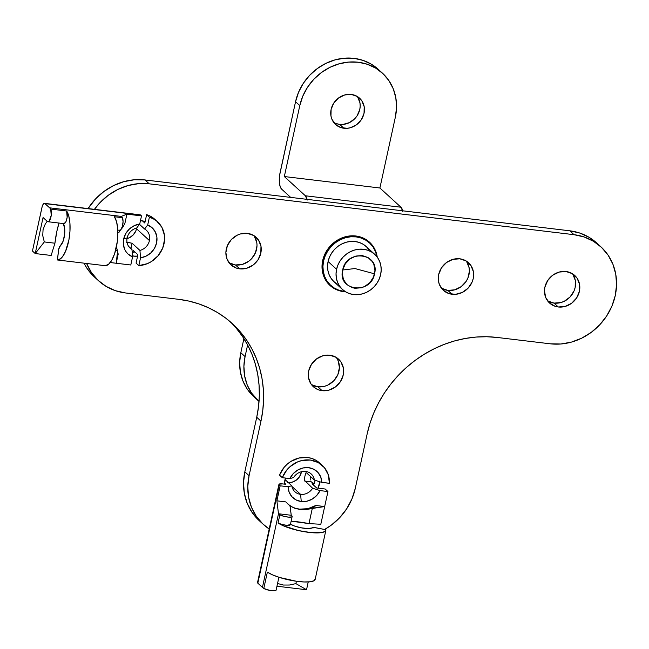 <?xml version="1.0" encoding="UTF-8"?>
<svg xmlns="http://www.w3.org/2000/svg" width="649" height="649" viewBox="0 0 649 649"><rect width="100%" height="100%" fill="white"/><g stroke="black" fill="none" stroke-linecap="round" stroke-linejoin="round"><path stroke-width="0.97" d="M354.93 268.548L374.546 273.829C370.928 295.06 337.099 291.012 342.688 270.008L354.93 268.548L342.688 270.008L342.299 273.245L343.394 279.427L346.801 284.473L352.009 287.604L355.052 288.286L361.42 287.775L364.503 286.59L369.881 282.599L373.548 276.985L374.935 270.601L373.848 264.411L372.404 261.693L368.007 257.531L362.191 255.552L355.822 256.071L349.876 259L345.268 263.892L342.688 270.008C346.306 248.778 380.136 252.826 374.546 273.829L354.93 268.548M374.708 254.319L366.214 246.555A23.843 21.466 132.4 0 0 343.913 243.018A23.843 21.466 132.4 0 0 328.094 261.523L336.58 269.278A23.843 21.466 -47.6 0 1 352.407 250.774A23.843 21.466 -47.6 0 1 374.708 254.319A23.843 21.466 -47.6 0 1 380.655 274.559L379.267 278.924L377.085 283.021L374.197 286.696L370.709 289.795L366.758 292.212L362.491 293.851L358.078 294.638L353.681 294.565L349.478 293.616L345.625 291.831L342.274 289.284L339.549 286.063L337.553 282.307L336.369 278.145L336.044 273.748L336.58 269.278L337.967 264.914L340.149 260.817L343.037 257.15L346.525 254.043L350.484 251.625L354.743 249.995L359.165 249.2L363.554 249.281L367.756 250.23L371.609 252.007L374.968 254.562L377.694 257.775L379.681 261.531L380.866 265.692L381.19 270.089L380.655 274.559A23.843 21.466 -47.6 0 1 364.835 293.064A23.843 21.466 -47.6 0 1 342.534 289.519A23.843 21.466 -47.6 0 1 336.58 269.278L328.094 261.523L327.55 265.985L327.875 270.39L329.059 274.543L331.055 278.307L333.781 281.52L337.131 284.067M322.756 260.233L323.575 260.979A28.734 25.863 -47.6 0 1 342.64 238.686A28.734 25.863 -47.6 0 1 369.508 242.953A28.734 25.863 -47.6 0 1 376.947 256.744L375.503 251.65L373.102 247.115L369.825 243.245L365.785 240.171L361.136 238.021L356.074 236.877L350.776 236.78L345.463 237.737L340.319 239.708L335.557 242.621L331.355 246.36L327.875 250.782L325.246 255.722L323.575 260.979L322.756 260.233M364.243 239.019L363.716 238.272M345.154 291.539A28.734 25.863 -47.6 0 1 330.747 285.365A28.734 25.863 -47.6 0 1 323.575 260.979L322.926 266.366L323.324 271.663L324.743 276.669L327.145 281.204L330.43 285.073L334.47 288.148L339.111 290.298L345.154 291.539M369.2 250.011L366.474 246.798L363.124 244.251L359.27 242.466L355.06 241.517L350.671 241.436L346.258 242.231L341.991 243.87L338.032 246.279L334.543 249.386L331.655 253.053L329.473 257.15L328.094 261.523A23.843 21.466 132.4 0 0 334.04 281.763L342.534 289.519M357.583 96.896L359.952 102.81L360.195 106.095L359.797 109.43L357.128 115.757L354.971 118.499L349.413 122.62L342.932 124.438L339.646 124.373A17.815 16.038 132.4 0 0 357.283 115.514A17.815 16.038 132.4 0 0 357.274 96.466L351.271 94.43A17.815 16.038 -47.6 0 1 359.595 98.194A17.815 16.038 -47.6 0 1 362.329 118.004A17.815 16.038 -47.6 0 1 343.889 128.251L339.646 124.373L336.507 123.667M366.296 239.708A29.018 26.122 -47.6 0 1 367.602 241.209L366.296 239.708M253.159 396.085L247.253 389.108L242.929 380.955L240.365 371.942L239.651 362.402L240.828 352.715L243.902 338.6L240.828 352.715L245.071 356.593L243.902 366.279L244.608 375.82L247.172 384.841L251.496 392.994L259.04 401.439A51.717 46.558 -47.6 0 1 257.969 400.49A51.717 46.558 -47.6 0 1 245.071 356.593L240.828 352.715A51.717 46.558 132.4 0 0 253.727 396.612L257.969 400.49M382.464 73.167L378.221 69.289A51.717 46.558 132.4 0 0 329.854 61.606A51.717 46.558 132.4 0 0 295.546 101.739L299.789 105.617A51.717 46.558 -47.6 0 1 334.105 65.492A51.717 46.558 -47.6 0 1 382.464 73.167A51.717 46.558 -47.6 0 1 395.371 117.063L379.9 187.991L400.952 207.226L305.371 195.779A13.215 4.835 96.8 0 1 307.115 199.357M327.226 282.461L328.84 283.621A29.018 26.122 -47.6 0 1 327.226 282.461M378.789 69.808L371.512 64.283L363.156 60.414L354.038 58.353L344.514 58.183L334.941 59.903L325.684 63.456L317.11 68.697L309.549 75.422L303.278 83.38L298.548 92.272L295.546 101.739L279.63 175.189L279.386 182.677L280.173 186.652L281.593 189.094A13.215 4.835 96.8 0 1 280.084 172.666L295.546 101.739L299.789 105.617L302.799 96.149L307.529 87.266L313.792 79.3L321.36 72.574L329.935 67.334L339.184 63.789L348.756 62.069L358.289 62.239L367.407 64.3L375.763 68.161L383.032 73.694L388.946 80.663L393.262 88.816L395.825 97.837L396.539 107.377L395.371 117.063L379.9 187.991L284.327 176.544L379.9 187.991L400.952 207.226L305.371 195.779L284.327 176.544L299.789 105.617L284.327 176.544L305.371 195.779L307.269 200.046M281.593 189.094L290.671 197.393L281.593 189.094M245.071 356.593L247.61 344.952L245.071 356.593M402.696 210.803A13.215 4.835 -83.2 0 0 400.952 207.226L402.851 211.493M333.635 122.337A17.815 16.038 132.4 0 0 339.646 124.373L343.889 128.251A17.815 16.038 -47.6 0 1 335.565 124.486A17.815 16.038 -47.6 0 1 332.832 104.676A17.815 16.038 -47.6 0 1 351.271 94.43L344.684 94.965L338.551 97.991L333.781 103.045L331.12 109.373L330.958 115.993L331.842 119.1L335.371 124.308L340.749 127.545L347.174 128.315L350.468 127.723L356.609 124.697L361.379 119.635L364.04 113.315L364.194 106.687L361.826 100.773L357.283 96.466M572.84 274.292L575.33 280.498L575.16 287.434L574.073 290.857L570.106 296.942L564.281 301.266L560.939 302.548L554.035 303.099L558.286 306.985A18.675 16.817 -47.6 0 1 549.557 303.034A18.675 16.817 -47.6 0 1 546.685 282.266A18.675 16.817 -47.6 0 1 566.017 271.517L572.329 273.659L577.091 278.178L579.573 284.376L579.411 291.32L576.612 297.948L571.623 303.253L565.182 306.425L558.286 306.985L554.992 306.239L549.346 302.848L545.655 297.388L544.47 290.687L544.892 287.183L547.691 280.555L552.68 275.249L559.122 272.077L566.017 271.517A18.675 16.817 -47.6 0 1 574.746 275.468A18.675 16.817 -47.6 0 1 577.618 296.236A18.675 16.817 -47.6 0 1 558.286 306.985L554.035 303.099A18.675 16.817 132.4 0 0 572.572 293.746A18.675 16.817 132.4 0 0 572.442 273.732M466.647 261.579L469.13 267.777L469.389 271.225L467.88 278.145L466.169 281.35L461.179 286.655L454.738 289.827L447.842 290.387L452.085 294.265A18.675 16.817 -47.6 0 1 443.356 290.322A18.675 16.817 -47.6 0 1 440.493 269.546A18.675 16.817 -47.6 0 1 459.816 258.805L466.128 260.947L470.89 265.457L473.381 271.663L473.21 278.599L472.123 282.023L468.156 288.107L462.323 292.431L455.525 294.33L448.792 293.526L443.153 290.135L439.454 284.668L438.529 281.415L438.7 274.47L441.49 267.842L446.488 262.537L452.921 259.365L459.816 258.805A18.675 16.817 -47.6 0 1 468.554 262.748A18.675 16.817 -47.6 0 1 471.417 283.524A18.675 16.817 -47.6 0 1 452.085 294.265L447.842 290.387A18.675 16.817 132.4 0 0 466.38 281.025A18.675 16.817 132.4 0 0 466.242 261.012M132.193 252.339A18.675 16.817 132.4 0 0 134.903 251.99L132.193 252.339M133.499 256.12L132.428 255.146L133.499 256.12L132.493 255.974A18.675 16.817 -47.6 0 0 133.499 256.12A18.675 16.817 -47.6 0 0 137.58 256.12L133.499 256.12M141.231 220.66A18.675 16.817 -47.6 0 1 145.108 221.617L140.476 220.587A18.675 16.817 -47.6 0 1 141.231 220.66M256.996 245.793L255.487 252.712L251.512 258.797L248.786 261.223L242.345 264.403L235.449 264.954L239.692 268.84A18.675 16.817 -47.6 0 1 230.963 264.889A18.675 16.817 -47.6 0 1 228.099 244.121A18.675 16.817 -47.6 0 1 247.423 233.372L253.735 235.514L258.497 240.033L260.979 246.231L260.817 253.175L258.026 259.803L253.029 265.108L246.596 268.28L239.692 268.84L236.398 268.094L230.76 264.703L227.061 259.243L225.876 252.542L227.385 245.622L231.36 239.538L237.185 235.214L240.528 233.932L247.423 233.372A18.675 16.817 -47.6 0 1 256.16 237.323A18.675 16.817 -47.6 0 1 259.024 258.091A18.675 16.817 -47.6 0 1 239.692 268.84L235.449 264.954A18.675 16.817 132.4 0 0 253.986 255.601A18.675 16.817 132.4 0 0 253.848 235.587M336.653 357.98L338.218 360.925L339.403 367.626L337.894 374.546L333.919 380.63L328.094 384.954L324.751 386.236L317.856 386.788L322.099 390.674A18.675 16.817 -47.6 0 1 313.37 386.723A18.675 16.817 -47.6 0 1 310.498 365.955A18.675 16.817 -47.6 0 1 329.83 355.206L336.141 357.348L340.903 361.866L343.386 368.064L343.224 375.008L340.433 381.636L335.436 386.942L328.994 390.114L322.099 390.674L318.805 389.927L315.787 388.532L311.025 384.021L308.543 377.815L308.705 370.871L311.504 364.243L316.493 358.938L322.934 355.766L329.83 355.206A18.675 16.817 -47.6 0 1 338.567 359.157A18.675 16.817 -47.6 0 1 341.431 379.933A18.675 16.817 -47.6 0 1 322.099 390.674L317.856 386.788A18.675 16.817 132.4 0 0 336.385 377.434A18.675 16.817 132.4 0 0 336.255 357.421M315.187 480.244L313.459 485.03A18.675 16.817 132.4 0 0 315.171 480.301M319.787 481.769A18.675 16.817 -47.6 0 1 318.075 488.162L319.787 481.769M368.729 242.239A29.302 26.382 132.4 0 0 367.285 240.373M343.686 291.644L338.527 290.476L333.789 288.286L329.668 285.154L326.317 281.204L323.867 276.588L322.415 271.477L322.009 266.066L322.675 260.582L324.378 255.211L327.064 250.181L330.609 245.663L334.9 241.85L339.76 238.881L345 236.877L350.428 235.895L355.822 235.993A29.302 26.382 -47.6 0 1 369.524 242.191A29.302 26.382 -47.6 0 1 377.256 257.15L375.641 251.058L373.199 246.442L369.849 242.491L365.728 239.351L360.99 237.161L355.822 235.993A29.302 26.382 -47.6 0 0 325.49 252.859A29.302 26.382 -47.6 0 0 329.984 285.455L329.984 285.455A29.302 26.382 -47.6 0 0 343.686 291.644A29.302 26.382 -47.6 0 0 345.584 291.807L343.686 291.644M355.271 488.413A57.461 51.733 -47.6 0 1 324.614 529.462L331.306 525.13L339.711 517.659L346.68 508.808L351.928 498.935L355.271 488.413L367.172 433.856A114.922 103.467 -47.6 0 1 497.158 337.456L550.255 343.808L560.841 344.002L571.477 342.088L581.764 338.145L591.288 332.329L599.692 324.849L606.653 316.006L611.91 306.133L615.252 295.611L616.55 284.846L615.763 274.243L612.907 264.224L608.113 255.171L601.542 247.415L593.462 241.282L584.181 236.982L574.049 234.695A57.461 51.733 -47.6 0 1 600.917 246.831A57.461 51.733 -47.6 0 1 609.727 310.757A57.461 51.733 -47.6 0 1 550.255 343.808L497.158 337.456L486.636 336.734L475.985 337.066L465.309 338.462L454.706 340.895L444.289 344.343L434.149 348.781L424.389 354.159L415.092 360.422L406.363 367.521L398.283 375.373L390.925 383.924L384.354 393.067L378.651 402.729L373.848 412.813L370.011 423.221L367.172 433.856L355.271 488.413M149.262 183.829L145.011 179.951A57.461 51.733 132.4 0 0 88.086 208.572L95.573 198.91L103.986 191.439L113.51 185.614L123.789 181.671L134.424 179.757L145.011 179.951L569.798 230.809L574.049 234.695L149.262 183.829L145.011 179.951L569.798 230.809L574.049 234.695L149.262 183.829L138.675 183.643L128.031 185.549L117.753 189.492L108.229 195.317L99.824 202.796L94.438 209.335A57.461 51.733 -47.6 0 1 149.262 183.829M86.601 263.413L91.404 272.475L97.975 280.222L106.055 286.363L115.335 290.663L125.468 292.95A57.461 51.733 -47.6 0 1 98.599 280.806A57.461 51.733 -47.6 0 1 86.625 263.478M93.724 276.344L87.161 268.597L83.981 263.161A57.461 51.733 132.4 0 0 94.356 276.928L98.599 280.806M236.293 328.264L242.442 336.377L247.715 345.154L252.047 354.492L255.398 364.324L257.742 374.538L259.056 385.035L259.324 395.728L258.545 406.501L256.728 417.258L244.827 471.823L249.078 475.701L247.772 486.466L248.567 497.061L251.414 507.088L256.217 516.142L262.78 523.889L269.205 528.992A57.461 51.733 -47.6 0 1 263.413 524.473A57.461 51.733 -47.6 0 1 249.078 475.701L260.971 421.144L249.078 475.701L244.827 471.823L256.728 417.258L260.971 421.144L262.788 410.387L263.575 399.614L263.307 388.921L261.993 378.416L259.649 368.202L256.29 358.378L251.958 349.032L246.693 340.263L240.536 332.142L233.559 324.76L225.82 318.188L217.391 312.477L208.37 307.699L198.829 303.886L188.859 301.079L178.564 299.311L125.468 292.95L178.564 299.311A114.922 103.467 -47.6 0 1 232.301 323.591A114.922 103.467 -47.6 0 1 260.971 421.144L256.728 417.258A114.922 103.467 132.4 0 0 230.144 321.685M258.537 520.011L251.966 512.264L247.172 503.202L244.316 493.183L243.529 482.588L244.827 471.823A57.461 51.733 132.4 0 0 259.162 520.595L263.413 524.473M600.917 246.831L596.666 242.953A57.461 51.733 132.4 0 0 569.798 230.809L579.93 233.096L589.219 237.396L597.299 243.537M284.489 484.138L285.446 478.053A18.675 16.817 -47.6 0 0 284.489 484.138M547.618 300.893A18.675 16.817 132.4 0 0 554.035 303.099L547.732 300.966M441.417 288.18A18.675 16.817 132.4 0 0 447.842 290.387L441.531 288.245M254.254 236.147L256.736 242.353M229.024 262.748A18.675 16.817 132.4 0 0 235.449 264.954L229.138 262.821M311.431 384.581A18.675 16.817 132.4 0 0 317.856 386.788L311.544 384.654M327.98 283.386A29.302 26.382 132.4 0 0 329.968 284.66M132.055 250.546L131.974 249.459L128.672 246.442L131.974 249.459A12.063 10.863 -47.6 0 1 130.149 248.145A12.063 10.863 -47.6 0 1 127.139 237.899A12.063 10.863 132.4 0 0 131.974 249.459L132.574 256.858A17.815 16.038 -47.6 0 1 123.675 238.954L127.139 237.899A12.063 10.863 -47.6 0 1 136.639 228.059L136.517 228.756A12.063 10.863 132.4 0 0 136.647 228.042A12.063 10.863 132.4 0 0 127.139 237.899L123.675 238.954L123.367 244.568L124.892 249.784L126.295 252.063L128.072 254.035L132.574 256.858L130.798 264.995L116.195 263.251L117.583 251.325L117.42 250.692L115.595 250.473L117.42 250.692L116.447 246.863L118.183 254.132L116.195 263.251L117.583 251.325L118.183 254.132L116.195 263.251L110.233 262.537L130.798 264.995L132.574 256.858M149.44 240.568L136.517 228.756L135.811 230.971L133.248 234.897L129.484 237.696L127.001 238.605A12.063 10.863 132.4 0 0 136.517 228.756L149.44 240.568A12.063 10.863 132.4 0 0 144.605 229.008A12.063 10.863 -47.6 0 1 146.423 230.33A12.063 10.863 -47.6 0 1 149.44 240.568A12.063 10.863 -47.6 0 1 139.933 250.417A12.063 10.863 132.4 0 0 149.44 240.568M154.868 219.354L150.438 216.231L146.625 214.657L149.392 217.188A25.855 23.283 -47.6 0 1 157.577 221.836L154.803 219.305A25.855 23.283 132.4 0 0 146.625 214.657L144.8 223.021L142.423 220.847L144.8 223.021L146.625 214.657L149.392 217.188L147.696 224.984L144.605 229.008L139.486 224.335L144.605 229.008L147.696 224.984L149.392 217.188L153.205 218.762L156.62 221.009L161.836 227.255L164.408 235.173L164.595 239.457L162.729 248.023L158.105 255.73L151.29 261.628L147.323 263.664L138.837 265.603L140.533 257.807L146.001 256.177L150.836 252.891L154.494 248.291L156.596 242.896L156.896 237.283L155.371 232.058L152.191 227.807L147.696 224.984A17.815 16.038 -47.6 0 1 156.596 242.896A17.815 16.038 -47.6 0 1 140.533 257.807L139.933 250.417L132.088 243.245L128.178 242.426M136.071 263.08L137.888 254.716L133.272 250.498L132.883 252.291L133.272 250.498L137.888 254.716L136.071 263.08L138.837 265.603L136.071 263.08M144.386 221.455L144.216 221.301A17.239 15.519 132.4 0 1 144.378 221.447L145.019 222.031M45.268 224.027L47.182 221.301L45.268 224.027L43.069 229.592L45.268 224.027M42.745 235.603L43.069 229.592L42.745 235.603L44.31 241.939L35.216 253.556L51.149 255.463L54.93 243.213L44.31 241.939L42.745 235.603M117.793 230.087L119.611 230.306A6.896 2.523 -83.2 0 0 122.637 225.519A6.896 2.523 -83.2 0 0 122.385 217.675L114.427 216.725L116.552 221.666L117.704 228.708L117.347 241.379L114.622 253.702L111.806 260.16L108.553 264.313L105.235 265.701L57.453 259.981L105.235 265.701A25.855 9.459 -83.2 0 0 116.674 245.687A25.855 9.459 -83.2 0 0 114.427 216.725L122.385 217.675A25.855 9.459 -83.2 0 0 121.298 216.409L49.616 207.826A25.855 9.459 96.8 0 1 50.703 209.092A6.896 2.523 96.8 0 1 50.955 216.936A6.896 2.523 96.8 0 1 47.921 221.723A6.896 2.523 96.8 0 1 47.32 221.423L43.069 217.545L35.216 253.556L51.149 255.463L54.93 243.213L56.869 231.247L59.018 223.053A43.094 15.763 -83.2 0 0 54.93 243.213L44.31 241.939L35.216 253.556L43.069 217.545L47.32 221.423L48.188 221.715L49.129 221.139L51.222 215.379L50.703 209.092A25.855 9.459 -83.2 0 0 49.616 207.826L44.619 203.38L43.345 204.013L42.234 206.341L32.45 251.025L35.216 253.556L32.45 251.025L41.966 207.372A5.744 2.101 96.8 0 1 44.497 203.356A5.744 2.101 96.8 0 1 45 203.608L49.616 207.826L121.298 216.409L126.904 214.146L141.506 215.89L140.582 215.046L45 203.608L139.786 214.819M122.507 227.856L121.793 228.148L122.507 227.856L124.916 223.264L122.507 227.856M118.759 232.675L120.487 230.014L118.759 232.675M122.231 227.969L121.444 228.837L122.231 227.969M119.002 230.006L119.87 230.298L120.811 229.722L122.434 226.339L123.059 221.528L122.385 217.675A25.855 9.459 -83.2 0 0 121.298 216.409L126.904 214.146L124.916 223.264L126.904 214.146L141.506 215.89L139.73 224.035L134.262 225.665L129.435 228.959L125.768 233.551L123.675 238.954A17.815 16.038 -47.6 0 1 139.73 224.035L136.639 228.059L139.73 224.035L141.506 215.89L140.582 215.046A5.744 2.101 -83.2 0 0 140.07 214.803L44.497 203.356M64.113 223.629L65.947 221.666L67.155 217.293L66.636 210.998L50.703 209.092L66.636 210.998A25.855 9.459 96.8 0 1 68.891 239.968A25.855 9.459 96.8 0 1 57.453 259.981L58.402 251.041A5.744 2.101 96.8 0 1 60.414 245.671L63.083 241.258L64.649 234.167L64.705 228.716L63.269 223.524M63.294 223.564A12.063 4.413 96.8 0 1 64.535 235.157A12.063 4.413 96.8 0 1 60.414 245.671L58.694 249.297L57.453 259.981L60.763 258.594L62.426 256.834L65.5 251.455L68.891 239.968L69.954 231.304L69.914 222.98L68.762 215.947L66.636 210.998A6.896 2.523 -83.2 0 1 66.879 218.843A6.896 2.523 -83.2 0 1 63.853 223.629L47.921 221.723M157.577 221.836A25.855 23.283 -47.6 0 1 162.461 248.664A25.855 23.283 -47.6 0 1 138.837 265.603L140.533 257.807L139.933 250.417L132.088 243.245L130.936 248.518L132.088 243.245L126.555 242.255M287.758 503.908A25.855 23.283 132.4 0 0 315.795 505.482L324.67 506.544L327.948 491.544L325.173 489.013L316.704 487.999L312.088 483.781L313.954 484L312.088 483.781L316.704 487.999L325.173 489.013L327.948 491.544L320.022 490.595L312.623 488.243L304.422 480.284L312.623 488.243A12.063 10.863 -47.6 0 1 300.601 494.36A12.063 10.863 132.4 0 0 312.623 488.243L320.022 490.595A17.815 16.038 -47.6 0 1 301.258 501.507L300.601 494.36A12.063 10.863 -47.6 0 1 294.954 491.812A12.063 10.863 -47.6 0 1 291.79 485.744L285.016 479.562L291.79 485.744A12.063 10.863 132.4 0 0 300.601 494.36L291.912 486.417L300.601 494.36L301.258 501.507L306.815 501.223L312.169 499.13L316.736 495.455L320.022 490.595L327.948 491.544L324.67 506.544L312.283 508.483L308.989 523.597A43.094 10.157 12.3 0 0 291.141 521.155L308.989 523.597L320.809 524.278L324.67 506.544L312.932 508.167L315.795 505.482L324.67 506.544L320.809 524.278L308.989 523.597L312.283 508.483L306.068 509.57L312.283 508.483L315.795 505.482L307.861 508.694L299.587 509.141L295.628 508.305M293.575 477.567A12.063 10.863 -47.6 0 1 305.598 471.442A12.063 10.863 132.4 0 0 293.575 477.567L289.86 478.589L282.274 477.68L286.842 469.941L289.989 466.688L297.567 461.926L301.761 460.547L310.295 460.036L318.18 462.518L324.451 467.686L328.353 474.914L329.392 483.318L321.807 482.41L320.752 477.031L317.986 472.472L313.792 469.243L308.632 467.678L303.067 467.953L297.713 470.046L293.145 473.721L289.86 478.589A17.815 16.038 -47.6 0 1 308.632 467.678A17.815 16.038 -47.6 0 1 321.807 482.41L314.4 480.057A12.063 10.863 132.4 0 0 305.598 471.442A12.063 10.863 -47.6 0 1 311.236 473.997A12.063 10.863 -47.6 0 1 314.4 480.057L306.555 472.886L306.068 472.732L305.346 474.354M285.86 484.308L284.505 483.075L285.86 484.308L282.696 483.927L285.86 484.308M311.236 481.842L314.1 483.651L311.236 481.842L304.77 481.071L311.236 481.842L310.555 481.031L311.236 481.842M310.214 479.725L310.206 478.135M310.311 477.275L310.214 478.118L310.311 477.275M289.86 478.589L282.274 477.68L279.508 475.149L282.274 477.68A25.855 23.283 -47.6 0 1 322.383 465.503L319.616 462.972A25.855 23.283 132.4 0 0 279.508 475.149L284.067 467.41L287.223 464.165L290.841 461.463L298.986 458.016L307.529 457.504L311.617 458.381L315.414 459.987L319.673 463.021M278.17 583.67L283.483 585.041L278.17 583.67M289.43 585.025L283.483 585.041L289.43 585.025L295.903 583.613L306.531 589.746L308.234 581.95L306.531 589.746L276.953 586.209L306.531 589.746L295.903 583.613L289.43 585.025M296.415 581.253L295.903 583.613L296.415 581.253M276.109 590.095L274.324 590.817L270.089 590.476L263.794 588.465A25.855 6.092 -167.7 0 1 262.439 587.402L257.823 583.183L257.694 582.356M278.908 577.253L276.101 590.144A6.896 1.623 12.3 0 1 271.193 590.647A6.896 1.623 12.3 0 1 263.794 588.465L267.364 572.102L263.794 588.465A25.855 6.092 12.3 0 1 262.439 587.402L278.494 513.748A25.855 6.092 -167.7 0 0 279.857 514.811L283.743 516.279L288.464 517.123L291.677 516.92L292.164 516.442L291.239 515.274L291.79 515.777A6.896 1.623 -167.7 0 1 292.155 516.482A6.896 1.623 -167.7 0 1 287.256 516.993A6.896 1.623 -167.7 0 1 279.857 514.811L278.072 522.997L283.183 525.731L298.548 530.582L311.09 532.618L320.971 532.667L324.808 531.58L325.701 530.728L325.879 529.714L315.382 527.734L311.934 527.937A5.744 1.355 -167.7 0 1 317.085 528.002L325.879 529.714A25.855 6.092 -167.7 0 1 325.871 530.298A25.855 6.092 -167.7 0 1 305.882 531.969A25.855 6.092 -167.7 0 1 278.072 522.997L279.857 514.811A25.855 6.092 -167.7 0 1 278.494 513.748L291.239 515.274L290.071 505.896L285.763 501.888L276.888 500.825L285.763 501.888L290.071 505.896L294.484 508.191L289.981 505.814L291.239 515.274L278.494 513.748L276.888 500.825L280.157 485.817L279.232 484.973L257.823 583.183L262.439 587.402L278.494 513.748L276.888 500.825L280.157 485.817L288.075 486.766L289.13 492.145L291.904 496.704L296.098 499.941L301.258 501.507A17.815 16.038 -47.6 0 1 288.075 486.766L291.79 485.744L288.075 486.766L280.157 485.817L279.102 484.146L282.696 483.927A5.744 1.355 -167.7 0 0 278.932 484.389A5.744 1.355 -167.7 0 0 279.232 484.973L257.823 583.183A5.744 1.355 12.3 0 1 257.515 582.599L278.932 484.389M299.976 509.481L306.068 509.57L299.976 509.481L294.484 508.191L299.976 509.481M290.2 524.027L293.883 525.804L300.901 527.759L307.796 528.578L311.934 527.937A12.063 2.847 -167.7 0 1 302.101 527.986A12.063 2.847 -167.7 0 1 290.476 524.205M315.171 578.811L314.1 580.677L310.271 581.772L304.121 581.966L296.35 581.244L279.573 577.464L272.475 574.836L267.364 572.102A25.855 6.092 12.3 0 0 295.181 581.074A25.855 6.092 12.3 0 0 315.163 579.403L325.871 530.298M290.379 524.627L286.68 525.309L281.958 524.465L278.072 522.997A6.896 1.623 12.3 0 0 285.471 525.179A6.896 1.623 12.3 0 0 290.371 524.668L292.155 516.482M291.928 506.78L288.61 504.622M288.359 482.613A12.063 10.863 132.4 0 0 301.461 471.718L299.522 476.715L296.293 480.138L292.131 482.191L287.677 482.548M304.681 477.413L305.006 475.847M322.383 465.503A25.855 23.283 -47.6 0 1 329.392 483.318L320.874 482.11M305.014 475.806L305.866 472.902L306.555 472.886L314.4 480.057M304.422 480.284L304.673 477.461M365.298 239.108L369.508 242.953M326.536 281.52L330.722 285.341"/></g></svg>
